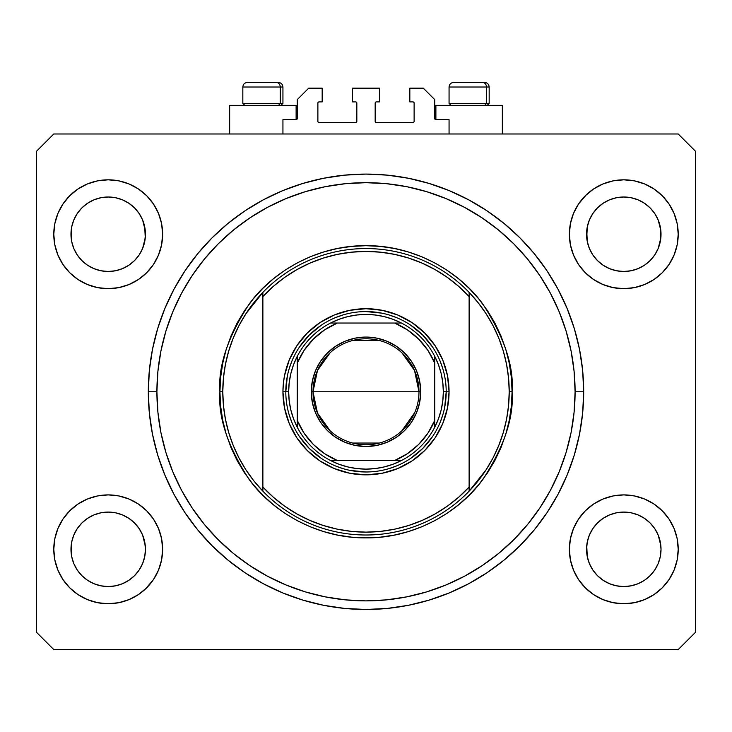 <?xml version="1.0" encoding="UTF-8"?>
<svg xmlns="http://www.w3.org/2000/svg" width="732" height="732" viewBox="0 0 732 732"><rect width="100%" height="100%" fill="white"/><g stroke="black" fill="none" stroke-linecap="round" stroke-linejoin="round"><path stroke-width="1.1" d="M282.936 133.983L282.936 119.664L296.112 119.664L282.936 119.664L282.936 133.983M297.256 118.52L297.256 99.616L297.256 118.52A1.144 1.144 0 0 1 296.112 119.664L296.112 105.344L229.656 105.344L229.656 133.983L229.656 105.344L296.112 105.344L296.112 119.664M297.256 99.616L308.712 88.16L322.172 88.16L322.172 101.904L319.024 101.904L322.172 101.904L322.172 88.16L308.712 88.16L297.256 99.616M317.88 103.056L317.88 121.384L317.88 103.056A1.144 1.144 0 0 1 319.024 101.904L319.024 101.904M319.024 122.528L355.688 122.528L319.024 122.528A1.144 1.144 0 0 1 317.88 121.384L317.88 121.384M356.502 122.198L356.832 103.056L356.832 121.384A1.144 1.144 0 0 1 355.688 122.528L355.688 122.528M355.688 101.904L352.54 101.904L355.688 101.904A1.144 1.144 0 0 1 356.832 103.056L356.832 103.056M352.54 101.904L352.54 88.16L352.54 101.904M379.46 88.16L352.54 88.16L379.46 88.16L379.46 101.904L376.312 101.904L379.46 101.904L379.46 88.16M375.498 102.242L375.168 121.384L375.168 103.056A1.144 1.144 0 0 1 376.312 101.904L376.312 101.904M376.312 122.528L412.976 122.528L376.312 122.528A1.144 1.144 0 0 1 375.168 121.384L375.168 121.384M414.12 121.384L414.12 103.056L414.12 121.384A1.144 1.144 0 0 1 412.976 122.528L412.976 122.528M412.976 101.904L409.829 101.904L412.976 101.904A1.144 1.144 0 0 1 414.12 103.056L414.12 103.056M409.829 101.904L409.829 88.16L423.288 88.16L434.744 99.616L434.744 118.52L434.744 99.616L423.288 88.16L409.829 88.16L409.829 101.904M434.835 118.959L435.888 119.664L435.888 105.344L435.888 119.664L449.064 119.664L435.888 119.664A1.144 1.144 0 0 1 434.744 118.52L434.744 118.52M449.064 119.664L449.064 133.983L449.064 119.664M413.415 101.995L414.038 102.617L413.415 101.995M414.038 121.823L413.415 122.445L414.038 121.823M318.585 122.445L317.963 121.823L318.585 122.445M317.963 102.617L318.585 101.995L317.963 102.617M297.165 118.959L296.552 119.581M631.021 270.767A37.241 37.241 0 0 0 631.057 270.758L638.039 268.644L644.434 265.231A37.241 37.241 0 0 0 644.462 265.213L650.098 260.592A37.241 37.241 0 0 0 650.126 260.574L654.756 254.928L658.196 248.487L660.31 241.514A37.241 37.241 0 0 0 660.31 241.505L660.85 237.918A37.241 37.241 0 0 0 660.85 237.882L661.023 234.24A37.241 37.241 0 0 1 623.792 271.481A37.241 37.241 0 0 1 586.552 234.24L587.274 226.975L589.388 219.993L587.274 226.975L589.388 219.993L592.828 213.552L589.388 219.993L592.828 213.552L597.458 207.906L592.828 213.552L597.458 207.906L603.104 203.276L597.458 207.906L603.104 203.276L609.546 199.836L603.104 203.276L609.546 199.836L616.527 197.722L609.546 199.836L616.527 197.722L623.792 197L631.085 197.722L623.792 197L631.057 197.722L638.039 199.836L631.057 197.722A37.241 37.241 0 0 0 631.021 197.713M623.728 271.481A37.241 37.241 0 0 0 623.792 271.481L616.527 270.758L609.546 268.644L616.527 270.758L609.518 268.635L603.104 265.204L609.546 268.644A37.241 37.241 0 0 0 609.573 268.653M115.436 270.767A37.241 37.241 0 0 0 115.473 270.758L122.427 268.653A37.241 37.241 0 0 0 122.482 268.635L128.85 265.231A37.241 37.241 0 0 0 128.887 265.213L134.514 260.592A37.241 37.241 0 0 0 134.542 260.574L139.172 254.928L142.612 248.487L144.726 241.514A37.241 37.241 0 0 0 144.726 241.505L145.265 237.918A37.241 37.241 0 0 0 145.265 237.882L145.448 234.24A37.241 37.241 0 0 1 108.208 271.481A37.241 37.241 0 0 1 70.977 234.24L71.69 226.975L73.804 219.993L71.69 226.975L73.804 219.993L77.244 213.552L73.804 219.993L77.244 213.552L81.874 207.906L77.244 213.552L81.874 207.906L87.52 203.276L81.874 207.906L87.52 203.276L93.961 199.836L87.52 203.276L93.961 199.836L100.979 197.713A37.241 37.241 0 0 0 100.915 197.722L93.961 199.836L100.943 197.722L108.208 197L115.473 197.722L108.208 197L115.473 197.722L122.454 199.836L115.5 197.722A37.241 37.241 0 0 0 115.446 197.713M108.144 271.481A37.241 37.241 0 0 0 108.208 271.481L100.915 270.758L93.961 268.644L87.483 265.176A37.241 37.241 0 0 0 87.511 265.194L93.934 268.635A37.241 37.241 0 0 0 93.989 268.653L100.943 270.758A37.241 37.241 0 0 0 100.979 270.767M71.69 241.505L70.977 234.24A37.241 37.241 0 0 1 108.208 197A37.241 37.241 0 0 1 145.448 234.24L144.726 241.505L142.612 248.487L139.172 254.928L134.542 260.574L128.896 265.204L122.454 268.644L115.473 270.758L108.208 271.481L100.943 270.758L93.961 268.644L87.52 265.204L81.874 260.574A37.241 37.241 0 0 0 81.902 260.592L77.244 254.928L73.804 248.487L77.244 254.928L73.804 248.487L71.69 241.505L73.804 248.487L71.69 241.505L71.15 230.58A37.241 37.241 0 0 0 71.15 230.598L71.69 226.957A37.241 37.241 0 0 0 71.69 226.975L71.15 237.891A37.241 37.241 0 0 0 71.15 237.891L71.69 241.505A37.241 37.241 0 0 0 71.69 241.514L71.681 241.487M77.244 254.928L81.874 260.574L87.52 265.204A37.241 37.241 0 0 0 87.566 265.231M115.473 197.722L122.473 199.845L128.896 203.276L134.542 207.906L139.172 213.552L142.612 219.993L139.172 213.552L142.612 219.993L144.726 226.975A37.241 37.241 0 0 0 144.726 226.966L142.612 219.993L145.265 230.598A37.241 37.241 0 0 0 145.265 230.589L144.726 226.975L145.265 237.891L142.612 248.487L139.172 254.928L134.542 260.574L128.896 265.204L122.454 268.644L115.473 270.758L108.208 271.481A37.241 37.241 0 0 0 108.272 271.481M609.546 268.644L603.104 265.204L597.458 260.574A37.241 37.241 0 0 0 597.486 260.592L592.828 254.928L589.388 248.487L592.828 254.928L589.388 248.487L587.274 241.505L589.388 248.487L587.274 241.505L586.735 230.58A37.241 37.241 0 0 0 586.735 230.598L587.274 226.957A37.241 37.241 0 0 0 587.274 226.975L586.735 237.891A37.241 37.241 0 0 0 586.735 237.891L587.274 241.505A37.241 37.241 0 0 0 587.274 241.514L587.265 241.487M587.274 241.505L586.552 234.24A37.241 37.241 0 0 1 623.792 197A37.241 37.241 0 0 1 661.023 234.24L660.31 241.505L658.196 248.487L654.756 254.928L650.126 260.574L644.48 265.204L638.039 268.644L631.057 270.758L623.792 271.481L616.527 270.758A37.241 37.241 0 0 0 616.554 270.767M631.057 197.722L638.039 199.836L644.48 203.276L650.126 207.906L654.756 213.552L658.196 219.993L654.756 213.552L658.196 219.993L660.31 226.975A37.241 37.241 0 0 0 660.31 226.966L658.196 219.993L660.85 230.598A37.241 37.241 0 0 0 660.85 230.589L660.31 226.975L660.85 237.891L658.196 248.487L654.756 254.928L650.126 260.574L644.48 265.204L638.039 268.644L631.057 270.758L623.792 271.481A37.241 37.241 0 0 0 623.856 271.481M603.195 580.339L597.458 575.645L592.828 570.008L589.388 563.567L592.828 570.008L589.388 563.567L587.274 556.585L589.388 563.567L587.274 556.585L586.552 549.32L587.274 542.055L589.388 535.065L592.828 528.632L597.458 522.987L603.104 518.357L609.546 514.916L616.527 512.793L609.546 514.916L603.104 518.357L597.458 522.987L592.828 528.632L589.388 535.065L587.274 542.055L586.552 549.32A37.241 37.241 0 0 1 623.792 512.08A37.241 37.241 0 0 1 661.023 549.32L660.31 556.585L658.196 563.567L654.756 570.008L650.126 575.645L644.48 580.284L638.039 583.724L631.057 585.838L638.039 583.724L644.48 580.284L650.126 575.645L654.756 570.008L658.196 563.567L660.31 556.585L661.023 549.32A37.241 37.241 0 0 1 623.792 586.552A37.241 37.241 0 0 1 586.552 549.32L587.274 556.585A37.241 37.241 0 0 0 587.274 556.594L587.265 556.567M587.274 556.585L586.735 545.642A37.241 37.241 0 0 0 586.735 545.679L587.274 542.037A37.241 37.241 0 0 0 587.274 542.055L589.388 535.065L592.828 528.632L597.486 522.968A37.241 37.241 0 0 0 597.458 522.987L603.15 518.329A37.241 37.241 0 0 0 603.113 518.347L609.573 514.907A37.241 37.241 0 0 0 609.518 514.925L616.564 512.793A37.241 37.241 0 0 0 616.527 512.793L623.792 512.08L631.057 512.793L638.066 514.925A37.241 37.241 0 0 0 638.011 514.907L631.057 512.793L638.039 514.916L644.48 518.357L650.126 522.987L654.756 528.632L658.196 535.065L654.756 528.632L658.196 535.065L660.319 542.064A37.241 37.241 0 0 0 660.31 542.046L658.196 535.065L660.85 545.679A37.241 37.241 0 0 0 660.85 545.669L660.31 542.055L661.023 549.32L660.31 556.585L658.196 563.567L654.756 570.008L650.126 575.645L644.48 580.284L638.039 583.724L631.057 585.838L623.792 586.552L616.527 585.838L609.546 583.724L616.527 585.838L609.546 583.724L603.104 580.284L597.458 575.645A37.241 37.241 0 0 0 597.468 575.654M631.057 585.838L623.792 586.552L616.5 585.829M134.532 575.663A37.241 37.241 0 0 0 134.551 575.636L139.172 570.008L142.612 563.567L144.726 556.585L145.448 549.32A37.241 37.241 0 0 1 108.208 586.552A37.241 37.241 0 0 1 70.977 549.32L71.69 556.585A37.241 37.241 0 0 0 71.69 556.594L71.681 556.567M87.611 580.339L81.874 575.645A37.241 37.241 0 0 0 81.883 575.654M71.69 556.585L71.15 545.642A37.241 37.241 0 0 0 71.15 545.679L71.69 542.037A37.241 37.241 0 0 0 71.69 542.055L70.977 549.32L71.69 542.055L73.804 535.065L71.69 542.055L73.804 535.065L77.244 528.632L73.804 535.065L77.244 528.632L81.902 522.968A37.241 37.241 0 0 0 81.874 522.987L77.244 528.632L81.874 522.987L87.566 518.329A37.241 37.241 0 0 0 87.538 518.347L81.874 522.987L87.52 518.357L93.961 514.916L87.52 518.357L93.961 514.916L100.979 512.793A37.241 37.241 0 0 0 100.943 512.793L93.961 514.916L100.943 512.793L108.208 512.08L115.473 512.793L122.482 514.925L115.473 512.793L122.454 514.916L128.896 518.357L134.542 522.987L139.172 528.632L142.612 535.065L139.172 528.632L142.612 535.065L144.726 542.055A37.241 37.241 0 0 0 144.726 542.046L142.612 535.065L145.265 545.679A37.241 37.241 0 0 0 145.265 545.669L144.726 542.055L145.448 549.32L144.726 556.585L142.612 563.567L139.172 570.008L134.542 575.645L128.896 580.284L134.542 575.645L128.896 580.284L122.454 583.724L128.896 580.284L122.454 583.724L115.473 585.838L122.454 583.724L115.473 585.838L108.208 586.552L100.943 585.838L93.961 583.724L100.943 585.838L93.961 583.724L87.52 580.284L81.874 575.645L77.244 570.008L73.804 563.567L77.244 570.008L73.804 563.567L71.69 556.585L73.804 563.567L71.69 556.585L70.977 549.32A37.241 37.241 0 0 1 108.208 512.08A37.241 37.241 0 0 1 145.448 549.32L145.448 549.384M145.448 549.32L144.726 556.585L142.612 563.567L139.172 570.008L134.523 575.663M162.632 549.32A54.424 54.424 0 0 1 108.208 603.744A54.424 54.424 0 0 1 53.784 549.32L54.836 538.697L57.929 528.495L62.961 519.079L69.723 510.835L77.976 504.064L87.383 499.041L97.594 495.939L108.208 494.896L118.822 495.939L129.033 499.041L138.449 504.064L146.693 510.835L153.464 519.079L158.487 528.495L161.589 538.697L162.632 549.32L161.589 559.934L158.487 570.146L153.464 579.552L146.693 587.805L138.449 594.567L129.033 599.6L118.822 602.692L108.208 603.744L97.594 602.692L87.383 599.6L77.976 594.567L69.723 587.805L62.961 579.552L57.929 570.146L54.836 559.934L53.784 549.32A54.424 54.424 0 0 1 108.208 494.896A54.424 54.424 0 0 1 162.632 549.32M678.216 549.32A54.424 54.424 0 0 1 623.792 603.744A54.424 54.424 0 0 1 569.368 549.32L570.411 538.697L573.513 528.495L578.536 519.079L585.307 510.835L593.551 504.064L602.967 499.041L613.178 495.939L623.792 494.896L634.406 495.939L644.618 499.041L654.024 504.064L662.277 510.835L669.039 519.079L674.071 528.495L677.164 538.697L678.216 549.32L677.164 559.934L674.071 570.146L669.039 579.552L662.277 587.805L654.024 594.567L644.618 599.6L634.406 602.692L623.792 603.744L613.178 602.692L602.967 599.6L593.551 594.567L585.307 587.805L578.536 579.552L573.513 570.146L570.411 559.934L569.368 549.32A54.424 54.424 0 0 1 623.792 494.896A54.424 54.424 0 0 1 678.216 549.32L677.164 559.934L674.071 570.146M678.216 234.24A54.424 54.424 0 0 1 623.792 288.664A54.424 54.424 0 0 1 569.368 234.24L570.411 223.626L573.513 213.415L578.536 204.008L585.307 195.755L593.551 188.993L602.967 183.961L613.178 180.859L623.792 179.816L634.406 180.859L644.618 183.961L654.024 188.993L662.277 195.755L669.039 204.008L674.071 213.415L677.164 223.626L678.216 234.24L677.164 244.854L674.071 255.065L669.039 264.472L662.277 272.725L654.024 279.487L644.618 284.519L634.406 287.621L623.792 288.664L613.178 287.621L602.967 284.519L593.551 279.487L585.307 272.725L578.536 264.472L573.513 255.065L570.411 244.854L569.368 234.24A54.424 54.424 0 0 1 623.792 179.816A54.424 54.424 0 0 1 678.216 234.24L677.164 244.854L674.071 255.065M162.632 234.24A54.424 54.424 0 0 1 108.208 288.664A54.424 54.424 0 0 1 53.784 234.24L54.836 223.626L57.929 213.415L62.961 204.008L69.723 195.755L77.976 188.993L87.383 183.961L97.594 180.859L108.208 179.816L118.822 180.859L129.033 183.961L138.449 188.993L146.693 195.755L153.464 204.008L158.487 213.415L161.589 223.626L162.632 234.24L161.589 244.854L158.487 255.065L153.464 264.472L146.693 272.725L138.449 279.487L129.033 284.519L118.822 287.621L108.208 288.664L97.594 287.621L87.383 284.519L77.976 279.487L69.723 272.725L62.961 264.472L57.929 255.065L54.836 244.854L53.784 234.24A54.424 54.424 0 0 1 108.208 179.816A54.424 54.424 0 0 1 162.632 234.24M502.344 105.344L502.344 133.983L502.344 105.344L435.888 105.344L502.344 105.344M583.688 391.776A217.688 217.688 0 0 1 366 609.472A217.688 217.688 0 0 1 148.312 391.776L149.355 370.438L152.494 349.31L157.682 328.586L164.883 308.474L174.015 289.158L184.995 270.84L197.722 253.675L212.07 237.845L227.899 223.498L245.055 210.779L263.383 199.79L282.689 190.659L302.81 183.467L323.535 178.269L344.662 175.14L366 174.088L387.338 175.14L408.465 178.269L429.19 183.467L449.311 190.659L468.617 199.79L486.945 210.779L504.101 223.498L519.93 237.845L534.278 253.675L547.005 270.84L557.985 289.158L567.117 308.474L574.318 328.586L579.506 349.31L582.645 370.438L583.688 391.776L582.645 413.113L579.506 434.25L574.318 454.975L567.117 475.086L557.985 494.402L547.005 512.72L534.278 529.877L519.93 545.706L504.101 560.053L486.945 572.781L468.617 583.761L449.311 592.902L429.19 600.094L408.465 605.291L387.338 608.42L366 609.472L344.662 608.42L323.535 605.291L302.81 600.094L282.689 592.902L263.383 583.761L245.055 572.781L227.899 560.053L212.07 545.706L197.722 529.877L184.995 512.72L174.015 494.402L164.883 475.086L157.682 454.975L152.494 434.25L149.355 413.113L148.312 391.776A217.688 217.688 0 0 1 366 174.088A217.688 217.688 0 0 1 583.688 391.776L575.096 391.776L583.688 391.776M678.216 649.568L53.784 649.568L36.6 632.384L36.6 151.176L53.784 133.983L678.216 133.983L695.4 151.176L695.4 632.384L678.216 649.568L695.4 632.384L695.4 151.176L678.216 133.983L53.784 133.983L36.6 151.176L36.6 632.384L53.784 649.568L678.216 649.568M53.784 549.32L54.836 538.697L57.929 528.495M62.961 519.079L69.723 510.835M69.723 587.805L62.961 579.552M57.929 570.146L54.836 559.934M662.277 510.835L669.039 519.079M674.071 528.495L677.164 538.697M669.039 579.552L662.277 587.805M662.277 195.755L669.039 204.008M674.071 213.415L677.164 223.626M669.039 264.472L662.277 272.725M53.784 234.24L54.836 223.626L57.929 213.415M62.961 204.008L69.723 195.755M69.723 272.725L62.961 264.472M57.929 255.065L54.836 244.854M574.318 328.586L572.927 324.175M557.985 289.158L547.005 270.84M408.465 178.269L387.338 175.14M157.682 454.975L159.073 459.385M174.015 494.402L184.995 512.72M323.535 605.291L344.662 608.42M161.589 223.626L158.487 213.415M153.464 204.008L146.693 195.755L138.449 188.993M87.383 183.961L77.976 188.993M613.178 180.859L610.36 181.499M586.552 194.547L578.536 204.008M585.307 272.725L593.551 279.487M570.411 559.934L573.513 570.146M578.536 579.552L585.307 587.805L593.551 594.567M644.618 599.6L654.024 594.567M146.693 510.835L138.449 504.064M118.822 602.692L121.64 602.061M145.448 589.004L153.464 579.552M146.693 272.725L145.448 273.933M585.307 510.835L586.552 509.628M134.542 522.987A37.241 37.241 0 0 0 134.514 522.968L139.172 528.632L134.542 522.987L128.896 518.357A37.241 37.241 0 0 0 128.85 518.329M122.427 514.907A37.241 37.241 0 0 1 122.482 514.925L128.933 518.384A37.241 37.241 0 0 0 128.905 518.366M108.272 512.08A37.241 37.241 0 0 0 108.208 512.08L115.473 512.793A37.241 37.241 0 0 0 115.436 512.793M100.943 512.793L108.208 512.08A37.241 37.241 0 0 0 108.144 512.08M650.126 522.987A37.241 37.241 0 0 0 650.098 522.968L654.756 528.632L650.126 522.987L644.48 518.357A37.241 37.241 0 0 0 644.434 518.329M623.856 512.08A37.241 37.241 0 0 0 623.792 512.08L631.085 512.803A37.241 37.241 0 0 0 631.021 512.793M616.527 512.793L623.792 512.08A37.241 37.241 0 0 0 623.728 512.08M623.792 197L616.564 197.713A37.241 37.241 0 0 0 616.5 197.722M654.756 213.552L650.126 207.906L644.48 203.276L638.039 199.836M139.172 213.552L134.542 207.906L128.896 203.276L122.454 199.836M100.943 197.722L108.208 197M603.104 265.204L597.458 260.574L592.828 254.928M638.039 514.916L644.48 518.357M597.458 575.645L592.828 570.008M609.546 583.724L603.104 580.284M81.874 575.645L77.244 570.008M93.961 583.724L87.52 580.284M115.473 585.838L108.208 586.552L100.943 585.838M486.478 103.395L484.794 105.344L486.478 103.395L489.168 103.395L486.478 103.395L486.478 87.016L486.478 103.395L449.064 103.395L486.478 103.395M484.456 82.432L482.516 82.432A4.584 3.971 90 0 1 486.478 87.016L449.064 87.016C449.347 84.235 450.875 82.707 453.648 82.432C450.875 82.707 449.347 84.235 449.064 87.016L449.064 103.395L451.013 105.344M487.219 105.344L489.168 103.395L489.168 87.016C488.885 84.235 487.366 82.707 484.584 82.432C487.366 82.707 488.885 84.235 489.168 87.016L486.478 87.016A4.584 3.971 -90 0 0 482.516 82.432L453.684 82.432M482.516 82.432L453.803 82.432M449.265 87.016L486.478 87.016M280.246 103.395L278.563 105.344L280.246 103.395L282.936 103.395L280.246 103.395L280.246 87.016L280.246 103.395L242.832 103.395L280.246 103.395M278.215 82.432L276.275 82.432A4.584 3.971 90 0 1 280.246 87.016L242.832 87.016C243.115 84.235 244.634 82.707 247.416 82.432C244.634 82.707 243.115 84.235 242.832 87.016L242.832 103.395L244.781 105.344M280.987 105.344L282.936 103.395L282.936 87.016C282.653 84.235 281.125 82.707 278.352 82.432C281.125 82.707 282.653 84.235 282.936 87.016L280.246 87.016A4.584 3.971 -90 0 0 276.275 82.432L247.453 82.432M276.275 82.432L247.572 82.432M243.033 87.016L280.246 87.016M282.936 391.776L285.8 391.776L282.936 391.776L283.33 383.641L284.528 375.571L289.259 359.988L296.936 345.632L307.266 333.042L319.847 322.711L334.213 315.035L349.795 310.313L366 308.712L382.205 310.313L397.787 315.035L412.153 322.711L424.734 333.042L435.064 345.632L442.741 359.988L447.472 375.571L449.064 391.776A83.064 83.064 0 0 1 366 474.848A83.064 83.064 0 0 1 282.936 391.776A83.064 83.064 0 0 1 366 308.712A83.064 83.064 0 0 1 449.064 391.776L447.472 407.98L442.741 423.563L435.064 437.928L424.734 450.519L412.153 460.849L397.787 468.526L382.205 473.247L366 474.848L349.795 473.247L334.213 468.526L319.847 460.849L307.266 450.519L296.936 437.928L289.259 423.563L284.528 407.98L282.936 391.776M446.2 391.776L449.064 391.776L446.2 391.776A80.2 80.2 0 0 0 366 311.576A80.2 80.2 0 0 0 285.8 391.776L288.664 391.776A77.336 77.336 0 0 1 297.256 356.347L293.532 364.756L290.842 373.549L289.213 382.598L288.664 391.776L289.213 400.962L290.842 410.012L293.532 418.796L297.256 427.214A77.336 77.336 0 0 1 288.664 391.776L285.8 391.776A80.2 80.2 0 0 1 366 311.576A80.2 80.2 0 0 1 446.2 391.776A80.2 80.2 0 0 1 366 471.984A80.2 80.2 0 0 1 285.8 391.776A80.2 80.2 0 0 0 366 471.984A80.2 80.2 0 0 0 446.2 391.776L443.336 391.776L446.2 391.776L444.663 407.422M486.167 469.697L478.161 480.842L469.121 491.172L469.121 486.99A140.352 140.352 0 0 1 262.88 486.99L273.237 497.11L284.574 506.096L296.78 513.873L309.718 520.351L323.26 525.466L337.251 529.154L351.552 531.386L366 532.137L380.448 531.386L394.749 529.154L408.74 525.466L422.282 520.351L435.22 513.873L447.426 506.096L458.763 497.11L469.121 486.99L469.121 296.561L458.763 286.45L447.426 277.465L435.22 269.687L422.282 263.209L408.74 258.094L394.749 254.407L380.448 252.174L366 251.424L351.552 252.174L337.251 254.407L323.26 258.094L309.718 263.209L296.78 269.687L284.574 277.465L273.237 286.45L262.88 296.561L262.88 491.172A143.216 143.216 0 0 0 469.121 491.172A143.216 143.216 0 0 1 222.784 391.776L219.92 391.776L222.784 391.776A143.216 143.216 0 0 1 469.121 292.388A143.216 143.216 0 0 1 509.216 391.776L512.08 391.776C514.029 417.167 504.293 446.383 482.864 479.433C460.446 510.799 415.593 538.441 366 537.864C316.407 538.441 271.554 510.799 249.136 479.433C227.707 446.383 217.971 417.167 219.92 391.776L220.625 406.095L222.729 420.278L226.206 434.186L231.038 447.682L237.168 460.638L244.534 472.936L253.08 484.456L262.706 495.079L273.329 504.705L284.84 513.242L297.137 520.608L310.094 526.738L323.599 531.569L337.498 535.055L351.68 537.16L366 537.864L380.32 537.16L394.502 535.055L408.401 531.569L421.907 526.738L434.863 520.608L447.161 513.242L458.671 504.705L469.294 495.079L478.92 484.456L487.466 472.936L494.832 460.638L500.963 447.682L505.794 434.186L509.271 420.278L511.375 406.095L512.08 391.776L511.375 377.465L509.271 363.282L505.794 349.374L500.963 335.878L494.832 322.913L487.466 310.624L478.92 299.104L469.294 288.481L458.671 278.855L447.161 270.318L434.863 262.944L421.907 256.813L408.401 251.991L394.502 248.505L380.32 246.4L366 245.696L351.68 246.4L337.498 248.505L323.599 251.991L310.094 256.813L297.137 262.944L284.84 270.318L273.329 278.855L262.706 288.481L253.08 299.104L244.534 310.624L237.168 322.913L231.038 335.878L226.206 349.374L222.729 363.282L220.625 377.465L219.92 391.776C217.971 366.384 227.707 337.168 249.136 304.128C271.554 272.762 316.407 245.119 366 245.696C415.593 245.119 460.446 272.762 482.864 304.128C504.293 337.168 514.029 366.384 512.08 391.776L509.216 391.776A143.216 143.216 0 0 0 509.216 391.739A143.216 143.216 0 0 1 469.121 491.172L486.167 469.697L493.075 457.839L498.812 445.367L503.342 432.383L506.59 419.07L508.557 405.491L509.216 391.776L508.557 378.069L506.59 364.481A143.216 143.216 0 0 0 506.59 364.463M148.312 391.776L156.904 391.776A209.096 209.096 0 0 1 366 182.68A209.096 209.096 0 0 1 575.096 391.776L574.089 412.272L571.079 432.575L566.092 452.477L559.184 471.801L550.409 490.349L539.859 507.944L527.635 524.432L513.855 539.63L498.648 553.41L482.168 565.635L464.564 576.185L446.017 584.959L426.701 591.877L406.791 596.855L386.496 599.874L366 600.881L345.504 599.874L325.209 596.855L305.299 591.877L285.983 584.959L267.436 576.185L249.832 565.635L233.352 553.41L218.145 539.63L204.365 524.432L192.141 507.944L181.591 490.349L172.816 471.801L165.908 452.477L160.921 432.575L157.911 412.272L156.904 391.776L157.911 371.28L160.921 350.985L165.908 331.084L172.816 311.759L181.591 293.212L192.141 275.607L204.365 259.128L218.145 243.921L233.352 230.141L249.832 217.926L267.436 207.376L285.983 198.601L305.299 191.683L325.209 186.697L345.504 183.686L366 182.68L386.496 183.686L406.791 186.697L426.701 191.683L446.017 198.601L464.564 207.376L482.168 217.926L498.648 230.141L513.855 243.921L527.635 259.128L539.859 275.607L550.409 293.212L559.184 311.759L566.092 331.084L571.079 350.985L574.089 371.28L575.096 391.776A209.096 209.096 0 0 1 366 600.881A209.096 209.096 0 0 1 156.904 391.776L148.312 391.776M506.59 364.481L503.332 351.15L498.812 338.193L493.075 325.722A143.216 143.216 0 0 0 493.057 325.694M238.943 325.694A143.216 143.216 0 0 0 238.907 325.758L233.188 338.193L228.659 351.177M225.41 364.463A143.216 143.216 0 0 0 225.401 364.509L223.443 378.069L222.784 391.776A143.216 143.216 0 0 0 222.784 391.821M222.784 391.776L223.443 405.491L225.41 419.07A143.216 143.216 0 0 0 225.41 419.097M225.41 419.07L228.668 432.402L233.188 445.367L238.925 457.839A143.216 143.216 0 0 0 238.943 457.866M469.121 491.172L469.121 292.388A143.216 143.216 0 0 0 262.88 292.388L262.88 296.561A140.352 140.352 0 0 1 469.121 296.561L469.121 292.388L478.161 302.719L486.167 313.863L493.075 325.722M574.318 454.975L572.927 459.385M408.465 605.291L387.338 608.42M157.682 328.586L159.073 324.175M323.535 178.269L344.662 175.14M442.75 368.498L440.078 361.05M428 340.902L432.685 347.224L422.712 335.064L410.56 325.09L416.883 329.784M396.726 317.697L389.278 315.035M381.647 313.122L366 311.576M342.722 315.035L335.274 317.697M315.117 329.784L321.44 325.09L309.288 335.064L299.315 347.224L304 340.902M291.922 361.05L289.25 368.498M287.337 376.129L285.8 391.776M289.25 415.062L291.922 422.51M304 442.659L299.315 436.336L309.288 448.487L321.44 458.461L315.117 453.776M335.274 465.863L342.722 468.526M350.353 470.438L366 471.984M389.278 468.526L396.726 465.863M416.883 453.776L410.56 458.461L422.712 448.487L432.685 436.336L428 442.659M440.078 422.51L442.75 415.062M238.925 457.839L245.833 469.697L253.839 480.842L262.88 491.172L262.88 292.388L245.833 313.863L238.925 325.722M262.88 292.388L253.839 302.719L245.833 313.863M228.668 351.15L225.41 364.481M330.132 430.791L317.478 413.077L313.012 391.776A52.988 52.988 0 0 0 366 444.772A52.988 52.988 0 0 0 418.988 391.776L420.708 391.776A54.708 54.708 0 0 1 366 446.493A54.708 54.708 0 0 1 311.292 391.776L418.988 391.776A52.988 52.988 0 0 1 366 444.772A52.988 52.988 0 0 1 313.012 391.776L317.478 370.474L330.132 352.769M414.742 412.555L401.868 430.791M379.377 443.052L352.623 443.052M297.256 359.366L297.256 363.136A74.472 74.472 0 0 1 337.361 323.032L324.56 329.903L313.342 339.117L304.119 350.335L297.256 363.136L297.256 420.424L304.119 433.216L313.342 444.443L324.56 453.657L337.361 460.52L394.639 460.52L407.44 453.657L418.658 444.443L427.881 433.216L434.744 420.424L434.744 363.136L427.881 350.335L418.658 339.117L407.44 329.903L394.639 323.032L330.571 323.032A77.336 77.336 0 0 1 401.429 323.032L393.02 319.317L384.227 316.617L375.177 314.989L366 314.44L356.823 314.989L347.773 316.617L338.98 319.317L330.571 323.032A77.336 77.336 0 0 0 297.256 356.347L297.256 427.214A77.336 77.336 0 0 0 330.571 460.52L338.98 464.244L347.773 466.934L356.823 468.572L366 469.121L375.177 468.572L384.227 466.934L393.02 464.244L401.429 460.52A77.336 77.336 0 0 1 330.571 460.52L401.429 460.52A77.336 77.336 0 0 0 434.744 427.214L438.468 418.796L441.158 410.012L442.787 400.962L443.336 391.776L442.787 382.598L441.158 373.549L438.468 364.756L434.744 356.347A77.336 77.336 0 0 1 434.744 427.214L434.744 356.347A77.336 77.336 0 0 0 401.429 323.032L330.571 323.032A77.336 77.336 0 0 0 297.256 356.347M420.708 391.776L419.656 402.454L416.545 412.72L411.485 422.172L404.686 430.462L396.396 437.269L386.935 442.32L376.669 445.44L366 446.493L355.331 445.44L345.065 442.32L335.604 437.269L327.314 430.462L320.515 422.172L315.455 412.72L312.344 402.454L311.292 391.776L312.344 381.107L315.455 370.84L320.515 361.388L327.314 353.099L335.604 346.291L345.065 341.231L355.331 338.12L366 337.068L376.669 338.12L386.935 341.231L396.396 346.291L404.686 353.099L411.485 361.388L416.545 370.84L419.656 381.107L420.708 391.776L313.012 391.776A52.988 52.988 0 0 1 366 338.788A52.988 52.988 0 0 1 418.988 391.776A52.988 52.988 0 0 0 366 338.788A52.988 52.988 0 0 0 313.012 391.776L311.292 391.776A54.708 54.708 0 0 1 366 337.068A54.708 54.708 0 0 1 420.708 391.776M434.744 427.214A77.336 77.336 0 0 1 401.429 460.52L394.639 460.52A74.472 74.472 0 0 0 434.744 420.424L434.744 424.194M330.571 460.52A77.336 77.336 0 0 1 297.256 427.214L297.256 420.424A74.472 74.472 0 0 0 337.361 460.52L333.591 460.52M401.429 323.032A77.336 77.336 0 0 1 434.744 356.347L434.744 363.136A74.472 74.472 0 0 0 394.639 323.032L398.409 323.032M352.623 340.508L379.377 340.508M401.868 352.769L414.522 370.474L418.988 391.776M330.91 460.52L333.444 460.52M434.744 426.875L434.744 421.412L434.744 426.875M401.09 323.032L395.628 323.032L401.09 323.032M297.256 356.685L297.256 362.148L297.256 356.685"/></g></svg>
